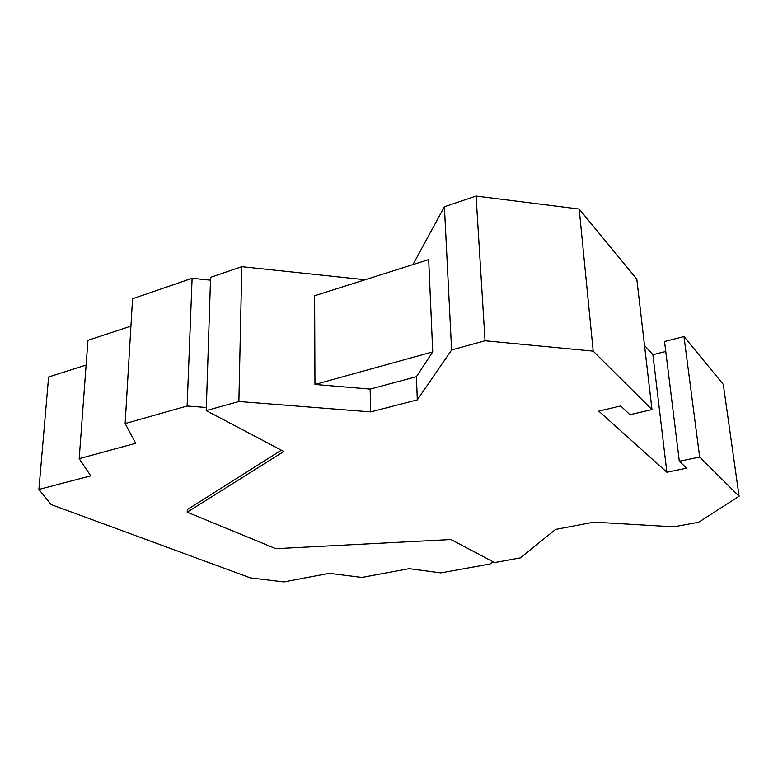 <?xml version="1.0" encoding="UTF-8"?>
<svg xmlns="http://www.w3.org/2000/svg" width="778" height="778" viewBox="0 0 778 778"><rect width="100%" height="100%" fill="white"/><g stroke="black" fill="none" stroke-linecap="round" stroke-linejoin="round"><path stroke-width="1.17" d="M206.228 410.599L283.834 451.493L187.197 512.187L275.811 548.675L450.909 539.533L494.604 562.562L520.336 557.894L555.57 529.429L593.945 522.126L673.651 526.832L698.595 522.271L739.1 496.267L723.287 384.4L683.979 336.563L664.548 341.532L679.32 461.266L686.663 468.191L666.882 472.236L598.759 411.115L620.708 405.97L629.947 414.684L651.983 409.607L593.196 351.131L485.044 340.774L451.61 349.974L417.3 399.882L370.668 411.902L238.875 401.506L206.228 410.599L206.335 407.497L187.119 406.019L125.132 423.572L135.693 443.295L79.191 458.67L90.754 475.864L38.9 489.44L51.144 504.572L250.39 577.889L283.902 581.934L329.24 573.308L361.877 577.441L409.15 568.679L440.873 572.9L490.13 563.982L492.873 561.648M665.783 351.481L652.917 354.719L644.524 345.432M651.983 409.607L636.812 279.176L579.192 209.049L593.196 351.131M412.943 264.598L444.403 206.754L476.078 196.066L579.192 209.049M365.125 279.749L241.812 266.689L210.585 277.338L206.335 407.497M241.812 266.689L238.875 401.506M417.3 399.882L416.415 376.698L432.733 351.88L428.688 259.609L314.623 295.747L314.954 384.468L370.153 389.088L370.668 411.902M444.403 206.754L451.61 349.974M416.415 376.698L370.153 389.088M432.733 351.88L314.954 384.468M739.1 496.267L699.665 457.036L679.32 461.266M187.197 512.187L187.294 509.6L281.354 450.18M210.488 280.177L192.108 278.291L132.561 298.762L125.132 423.572M130.928 326.128L87.943 340.336L79.191 458.67M86.115 365.047L48.606 376.99L38.9 489.44M192.108 278.291L187.119 406.019M683.979 336.563L699.665 457.036M652.917 354.719L666.882 472.236M476.078 196.066L485.044 340.774"/></g></svg>
